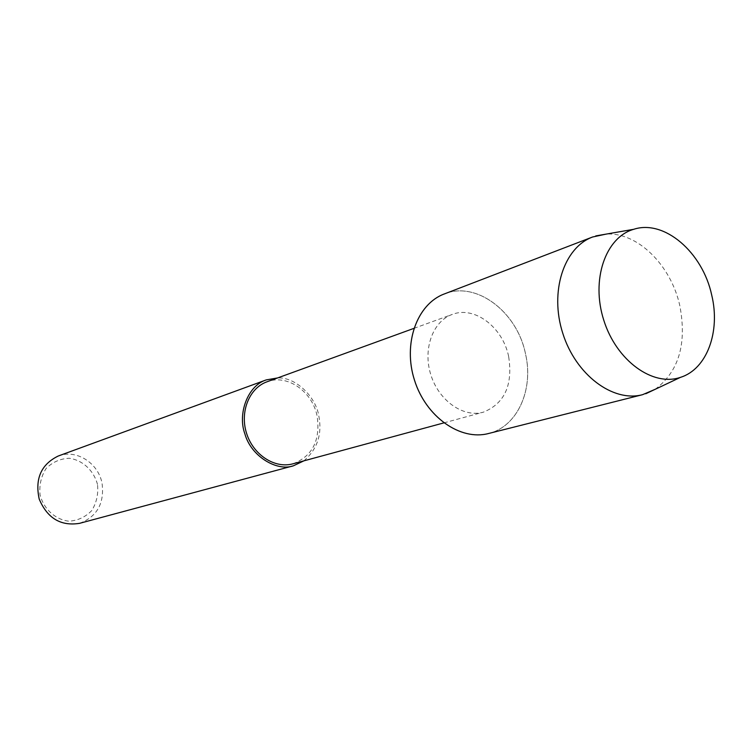 <?xml version="1.0" encoding="UTF-8"?>
<svg xmlns="http://www.w3.org/2000/svg" width="752" height="752" viewBox="0 0 752 752"><rect width="100%" height="100%" fill="white"/><g stroke="black" fill="none" stroke-linecap="round" stroke-linejoin="round"><path stroke-width="0.56" stroke-dasharray="3.76 2.82" d="M508.634 356.439C502.768 327.195 474.474 305.622 452.281 314.411C432.748 321.245 422.586 349.229 430.896 374.994C438.952 400.844 463.373 417.858 483.273 412.199C504.611 403.608 513.061 385.015 508.634 356.439M488.49 433.519C517.404 426.807 533.995 389.498 525.451 353.656C517.038 311.713 476.204 280.712 444.263 293.976M293.017 463.796C312.503 456.163 320.54 440.287 317.137 416.147C312.437 391.454 287.208 373.819 267.026 381.781M303.874 460.854C317.372 449.217 322.345 434.214 318.792 415.865C315.84 396.671 295.517 376.855 277.601 377.936M79.562 523.345C97.055 516.699 104.556 503.379 102.065 483.386C98.39 462.95 76.243 448.897 58.224 456.022M97.487 484.41C93.746 470.47 82.692 460.177 69.287 458.259C60.32 458.645 52.593 462.048 46.098 468.496C41.097 476.364 39.085 485.181 40.063 494.948C43.879 509.198 55.31 519.566 68.864 521.202C77.851 520.61 85.502 517.047 91.8 510.514C96.604 502.665 98.493 493.961 97.487 484.41M525.469 353.647C517.056 311.713 476.223 280.712 444.282 293.966C476.223 280.712 517.056 311.713 525.469 353.647C534.014 389.489 517.423 426.807 488.509 433.519C517.423 426.807 534.014 389.489 525.469 353.647M655.142 389.32C678.783 371.657 687.018 343.824 679.846 305.829C671.122 265.277 637.367 231.757 605.98 234.135M413.854 328.389L452.272 314.411M443.802 422.906L483.254 412.199"/><path stroke-width="1.13" d="M592.595 236.993L444.253 293.976C416.928 304.062 402.705 343.645 414.484 380.192C425.914 416.862 460.337 441.02 488.49 433.519L642.556 394.687M413.854 328.389L267.026 381.781C249.279 388.023 239.634 411.852 246.59 433.387C253.311 454.998 274.922 468.919 293.017 463.796L443.802 422.906M277.601 377.936L266.246 379.901C247.521 385.691 237.453 414.155 244.898 433.895C250.961 456.191 276.774 471.758 293.449 465.789L303.874 460.854M266.246 379.901L58.224 456.022C41.144 464.379 34.808 478.742 39.207 499.093C47.329 518.26 60.78 526.344 79.562 523.345M444.282 293.966C416.946 304.052 402.724 343.636 414.502 380.192C425.933 416.852 460.356 441.01 488.509 433.519C460.356 441.01 425.933 416.852 414.502 380.192C402.724 343.636 416.946 304.052 444.282 293.966M605.98 234.135L592.614 236.993C563.793 247.568 549.411 291.767 562.75 333.221C575.722 374.797 612.936 402.63 642.584 394.678L655.142 389.32M711.721 295.141C702.678 252.418 664.364 219.142 633.682 229.313C605.454 237.312 590.781 279.904 603.79 320.23C616.386 360.678 652.915 387.036 680.598 377.307C706.983 369.072 720.595 331.547 711.721 295.141M79.543 523.345L293.449 465.789M595.744 235.921L633.692 229.304M645.752 393.757L680.579 377.307"/></g></svg>
